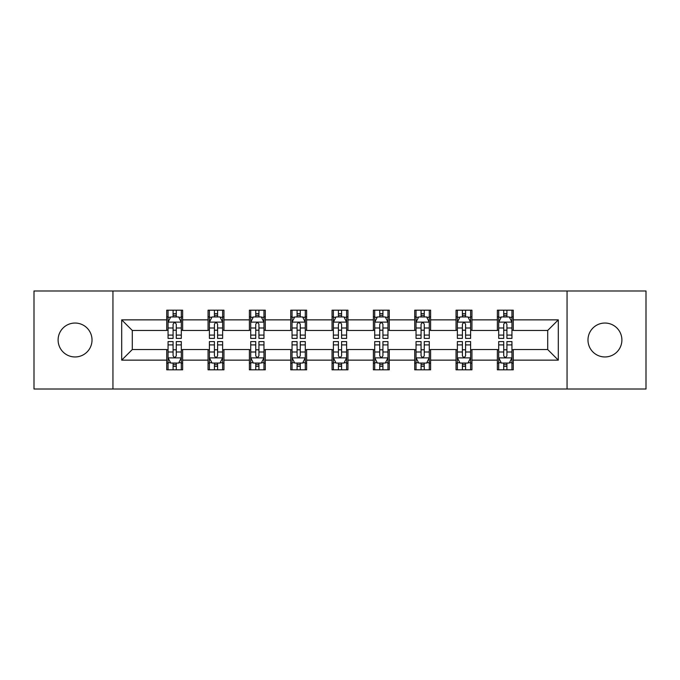 <?xml version="1.0" encoding="UTF-8"?>
<svg xmlns="http://www.w3.org/2000/svg" width="680" height="680" viewBox="0 0 680 680"><rect width="100%" height="100%" fill="white"/><g stroke="black" fill="none" stroke-linecap="round" stroke-linejoin="round"><path stroke-width="1.02" d="M604.937 323.043A16.957 16.957 0 0 0 587.979 340A16.957 16.957 0 0 0 604.937 356.957A16.957 16.957 0 0 0 621.894 340A16.957 16.957 0 0 0 604.937 323.043M75.064 323.043A16.957 16.957 0 0 0 58.106 340A16.957 16.957 0 0 0 75.064 356.957A16.957 16.957 0 0 0 92.021 340A16.957 16.957 0 0 0 75.064 323.043M567.052 389.011L646 389.011L646 290.989L567.052 290.989L567.052 389.011L112.948 389.011L112.948 290.989L34 290.989L34 389.011L112.948 389.011M567.052 290.989L112.948 290.989M513.264 319.863L513.264 310.199L497.369 310.199L497.369 319.863L471.937 319.863L471.937 310.199L456.042 310.199L456.042 319.863L430.61 319.863L430.61 310.199L414.715 310.199L414.715 319.863L389.274 319.863L389.274 310.199L373.379 310.199L373.379 319.863L347.947 319.863L347.947 310.199L332.052 310.199L332.052 319.863L306.62 319.863L306.62 310.199L290.725 310.199L290.725 319.863L265.285 319.863L265.285 310.199L249.39 310.199L249.39 319.863L223.958 319.863L223.958 310.199L208.063 310.199L208.063 319.863L182.631 319.863L182.631 310.199L166.736 310.199L166.736 319.863L121.694 319.863L121.694 360.137L132.294 349.537L166.736 349.537L166.736 369.801L182.631 369.801L182.631 349.537L208.063 349.537L208.063 369.801L223.958 369.801L223.958 349.537L249.39 349.537L249.39 369.801L265.285 369.801L265.285 349.537L290.725 349.537L290.725 369.801L306.62 369.801L306.62 349.537L332.052 349.537L332.052 369.801L347.947 369.801L347.947 349.537L373.379 349.537L373.379 369.801L389.274 369.801L389.274 349.537L414.715 349.537L414.715 369.801L430.61 369.801L430.61 349.537L456.042 349.537L456.042 369.801L471.937 369.801L471.937 349.537L497.369 349.537L497.369 369.801L513.264 369.801L513.264 349.537L547.706 349.537L547.706 330.463L513.264 330.463L513.264 319.863L558.306 319.863L558.306 360.137L513.264 360.137M497.369 360.137L471.937 360.137M456.042 360.137L430.61 360.137M414.715 360.137L389.274 360.137M373.379 360.137L347.947 360.137M332.052 360.137L306.62 360.137M290.725 360.137L265.285 360.137M249.39 360.137L223.958 360.137M208.063 360.137L182.631 360.137M166.736 360.137L121.694 360.137M497.369 319.863L497.369 330.463L471.937 330.463L471.937 319.863M456.042 319.863L456.042 330.463L430.61 330.463L430.61 319.863M414.715 319.863L414.715 330.463L389.274 330.463L389.274 319.863M373.379 319.863L373.379 330.463L347.947 330.463L347.947 319.863M332.052 319.863L332.052 330.463L306.62 330.463L306.62 319.863M290.725 319.863L290.725 330.463L265.285 330.463L265.285 319.863M249.39 319.863L249.39 330.463L223.958 330.463L223.958 319.863M208.063 319.863L208.063 330.463L182.631 330.463L182.631 319.863M166.736 319.863L166.736 330.463L132.294 330.463L121.694 319.863M132.294 330.463L132.294 349.537M558.306 360.137L547.706 349.537M547.706 330.463L558.306 319.863M166.736 316.82L168.054 316.82M173.094 316.82L176.273 316.82M181.305 316.82L182.631 316.82M166.736 330.2L168.054 330.2M173.094 330.2L176.273 330.2M181.305 330.2L182.631 330.2M166.736 349.8L168.054 349.8M173.094 349.8L176.273 349.8M181.305 349.8L182.631 349.8M166.736 363.179L168.054 363.179M173.094 363.179L176.273 363.179M181.305 363.179L182.631 363.179M208.063 349.8L209.389 349.8M214.421 349.8L217.6 349.8M222.632 349.8L223.958 349.8M208.063 363.179L209.389 363.179M214.421 363.179L217.6 363.179M222.632 363.179L223.958 363.179M208.063 316.82L209.389 316.82M214.421 316.82L217.6 316.82M222.632 316.82L223.958 316.82M208.063 330.2L209.389 330.2M214.421 330.2L217.6 330.2M222.632 330.2L223.958 330.2M249.39 349.8L250.716 349.8M255.748 349.8L258.927 349.8M263.968 349.8L265.285 349.8M249.39 363.179L250.716 363.179M255.748 363.179L258.927 363.179M263.968 363.179L265.285 363.179M249.39 316.82L250.716 316.82M255.748 316.82L258.927 316.82M263.968 316.82L265.285 316.82M249.39 330.2L250.716 330.2M255.748 330.2L258.927 330.2M263.968 330.2L265.285 330.2M290.725 349.8L292.043 349.8M297.083 349.8L300.262 349.8M305.295 349.8L306.62 349.8M290.725 363.179L292.043 363.179M297.083 363.179L300.262 363.179M305.295 363.179L306.62 363.179M290.725 316.82L292.043 316.82M297.083 316.82L300.262 316.82M305.295 316.82L306.62 316.82M290.725 330.2L292.043 330.2M297.083 330.2L300.262 330.2M305.295 330.2L306.62 330.2M332.052 349.8L333.378 349.8M338.411 349.8L341.589 349.8M346.622 349.8L347.947 349.8M332.052 363.179L333.378 363.179M338.411 363.179L341.589 363.179M346.622 363.179L347.947 363.179M332.052 316.82L333.378 316.82M338.411 316.82L341.589 316.82M346.622 316.82L347.947 316.82M332.052 330.2L333.378 330.2M338.411 330.2L341.589 330.2M346.622 330.2L347.947 330.2M373.379 349.8L374.705 349.8M379.738 349.8L382.916 349.8M387.957 349.8L389.274 349.8M373.379 363.179L374.705 363.179M379.738 363.179L382.916 363.179M387.957 363.179L389.274 363.179M373.379 316.82L374.705 316.82M379.738 316.82L382.916 316.82M387.957 316.82L389.274 316.82M373.379 330.2L374.705 330.2M379.738 330.2L382.916 330.2M387.957 330.2L389.274 330.2M414.715 349.8L416.032 349.8M421.073 349.8L424.252 349.8M429.284 349.8L430.61 349.8M414.715 363.179L416.032 363.179M421.073 363.179L424.252 363.179M429.284 363.179L430.61 363.179M414.715 316.82L416.032 316.82M421.073 316.82L424.252 316.82M429.284 316.82L430.61 316.82M414.715 330.2L416.032 330.2M421.073 330.2L424.252 330.2M429.284 330.2L430.61 330.2M456.042 349.8L457.368 349.8M462.4 349.8L465.579 349.8M470.611 349.8L471.937 349.8M456.042 363.179L457.368 363.179M462.4 363.179L465.579 363.179M470.611 363.179L471.937 363.179M456.042 316.82L457.368 316.82M462.4 316.82L465.579 316.82M470.611 316.82L471.937 316.82M456.042 330.2L457.368 330.2M462.4 330.2L465.579 330.2M470.611 330.2L471.937 330.2M497.369 349.8L498.695 349.8M503.727 349.8L506.906 349.8M511.946 349.8L513.264 349.8M497.369 363.179L498.695 363.179M503.727 363.179L506.906 363.179M511.946 363.179L513.264 363.179M497.369 316.82L498.695 316.82M503.727 316.82L506.906 316.82M511.946 316.82L513.264 316.82M497.369 330.2L498.695 330.2M503.727 330.2L506.906 330.2M511.946 330.2L513.264 330.2M176.273 313.642L173.094 313.642M181.305 335.087L176.273 335.087L176.273 338.411L181.305 338.411L181.305 322.252L178.653 316.948L170.706 316.948L168.054 322.252L168.054 338.411L173.094 338.411L173.094 335.087L168.054 335.087M168.054 322.252L168.054 310.199M181.305 322.252L181.305 310.199M173.094 316.948L173.094 310.199M176.273 310.199L176.273 316.948M176.273 335.087L176.273 324.232C175.21 322.192 174.148 322.192 173.094 324.232L173.094 335.087M173.094 366.358L176.273 366.358M168.054 344.913L173.094 344.913L173.094 341.589L168.054 341.589L168.054 357.748L170.706 363.052L178.653 363.052L181.305 357.748L181.305 341.589L176.273 341.589L176.273 344.913L181.305 344.913M181.305 357.748L181.305 369.801M168.054 357.748L168.054 369.801M176.273 363.052L176.273 369.801M173.094 369.801L173.094 363.052M173.094 344.913L173.094 355.767C174.148 357.808 175.21 357.808 176.273 355.767L176.273 344.913M217.6 313.642L214.421 313.642M222.632 335.087L217.6 335.087L217.6 338.411L222.632 338.411L222.632 322.252L219.988 316.948L212.032 316.948L209.389 322.252L209.389 338.411L214.421 338.411L214.421 335.087L209.389 335.087M209.389 322.252L209.389 310.199M222.632 322.252L222.632 310.199M214.421 316.948L214.421 310.199M217.6 310.199L217.6 316.948M217.6 335.087L217.6 324.232C216.537 322.192 215.483 322.192 214.421 324.232L214.421 335.087M258.927 313.642L255.748 313.642M263.968 335.087L258.927 335.087L258.927 338.411L263.968 338.411L263.968 322.252L261.315 316.948L253.368 316.948L250.716 322.252L250.716 338.411L255.748 338.411L255.748 335.087L250.716 335.087M250.716 322.252L250.716 310.199M263.968 322.252L263.968 310.199M255.748 316.948L255.748 310.199M258.927 310.199L258.927 316.948M258.927 335.087L258.927 324.232C257.873 322.192 256.81 322.192 255.748 324.232L255.748 335.087M214.421 366.358L217.6 366.358M209.389 344.913L214.421 344.913L214.421 341.589L209.389 341.589L209.389 357.748L212.032 363.052L219.988 363.052L222.632 357.748L222.632 341.589L217.6 341.589L217.6 344.913L222.632 344.913M222.632 357.748L222.632 369.801M209.389 357.748L209.389 369.801M217.6 363.052L217.6 369.801M214.421 369.801L214.421 363.052M214.421 344.913L214.421 355.767C215.475 357.808 216.537 357.808 217.6 355.767L217.6 344.913M255.748 366.358L258.927 366.358M250.716 344.913L255.748 344.913L255.748 341.589L250.716 341.589L250.716 357.748L253.368 363.052L261.315 363.052L263.968 357.748L263.968 341.589L258.927 341.589L258.927 344.913L263.968 344.913M263.968 357.748L263.968 369.801M250.716 357.748L250.716 369.801M258.927 363.052L258.927 369.801M255.748 369.801L255.748 363.052M255.748 344.913L255.748 355.767C256.81 357.808 257.865 357.808 258.927 355.767L258.927 344.913M300.262 313.642L297.083 313.642M305.295 335.087L300.262 335.087L300.262 338.411L305.295 338.411L305.295 322.252L302.642 316.948L294.695 316.948L292.043 322.252L292.043 338.411L297.083 338.411L297.083 335.087L292.043 335.087M292.043 322.252L292.043 310.199M305.295 322.252L305.295 310.199M297.083 316.948L297.083 310.199M300.262 310.199L300.262 316.948M300.262 335.087L300.262 324.232C299.2 322.192 298.137 322.192 297.083 324.232L297.083 335.087M341.589 313.642L338.411 313.642M346.622 335.087L341.589 335.087L341.589 338.411L346.622 338.411L346.622 322.252L343.978 316.948L336.022 316.948L333.378 322.252L333.378 338.411L338.411 338.411L338.411 335.087L333.378 335.087M333.378 322.252L333.378 310.199M346.622 322.252L346.622 310.199M338.411 316.948L338.411 310.199M341.589 310.199L341.589 316.948M341.589 335.087L341.589 324.232C340.536 322.192 339.473 322.192 338.411 324.232L338.411 335.087M382.916 313.642L379.738 313.642M387.957 335.087L382.916 335.087L382.916 338.411L387.957 338.411L387.957 322.252L385.305 316.948L377.357 316.948L374.705 322.252L374.705 338.411L379.738 338.411L379.738 335.087L374.705 335.087M374.705 322.252L374.705 310.199M387.957 322.252L387.957 310.199M379.738 316.948L379.738 310.199M382.916 310.199L382.916 316.948M382.916 335.087L382.916 324.232C381.863 322.192 380.8 322.192 379.738 324.232L379.738 335.087M297.083 366.358L300.262 366.358M292.043 344.913L297.083 344.913L297.083 341.589L292.043 341.589L292.043 357.748L294.695 363.052L302.642 363.052L305.295 357.748L305.295 341.589L300.262 341.589L300.262 344.913L305.295 344.913M305.295 357.748L305.295 369.801M292.043 357.748L292.043 369.801M300.262 363.052L300.262 369.801M297.083 369.801L297.083 363.052M297.083 344.913L297.083 355.767C298.137 357.808 299.2 357.808 300.262 355.767L300.262 344.913M338.411 366.358L341.589 366.358M333.378 344.913L338.411 344.913L338.411 341.589L333.378 341.589L333.378 357.748L336.022 363.052L343.978 363.052L346.622 357.748L346.622 341.589L341.589 341.589L341.589 344.913L346.622 344.913M346.622 357.748L346.622 369.801M333.378 357.748L333.378 369.801M341.589 363.052L341.589 369.801M338.411 369.801L338.411 363.052M338.411 344.913L338.411 355.767C339.464 357.808 340.527 357.808 341.589 355.767L341.589 344.913M379.738 366.358L382.916 366.358M374.705 344.913L379.738 344.913L379.738 341.589L374.705 341.589L374.705 357.748L377.357 363.052L385.305 363.052L387.957 357.748L387.957 341.589L382.916 341.589L382.916 344.913L387.957 344.913M387.957 357.748L387.957 369.801M374.705 357.748L374.705 369.801M382.916 363.052L382.916 369.801M379.738 369.801L379.738 363.052M379.738 344.913L379.738 355.767C380.8 357.808 381.863 357.808 382.916 355.767L382.916 344.913M421.073 366.358L424.252 366.358M416.032 344.913L421.073 344.913L421.073 341.589L416.032 341.589L416.032 357.748L418.684 363.052L426.632 363.052L429.284 357.748L429.284 341.589L424.252 341.589L424.252 344.913L429.284 344.913M429.284 357.748L429.284 369.801M416.032 357.748L416.032 369.801M424.252 363.052L424.252 369.801M421.073 369.801L421.073 363.052M421.073 344.913L421.073 355.767C422.127 357.808 423.19 357.808 424.252 355.767L424.252 344.913M424.252 313.642L421.073 313.642M429.284 335.087L424.252 335.087L424.252 338.411L429.284 338.411L429.284 322.252L426.632 316.948L418.684 316.948L416.032 322.252L416.032 338.411L421.073 338.411L421.073 335.087L416.032 335.087M416.032 322.252L416.032 310.199M429.284 322.252L429.284 310.199M421.073 316.948L421.073 310.199M424.252 310.199L424.252 316.948M424.252 335.087L424.252 324.232C423.19 322.192 422.135 322.192 421.073 324.232L421.073 335.087M465.579 313.642L462.4 313.642M470.611 335.087L465.579 335.087L465.579 338.411L470.611 338.411L470.611 322.252L467.967 316.948L460.012 316.948L457.368 322.252L457.368 338.411L462.4 338.411L462.4 335.087L457.368 335.087M457.368 322.252L457.368 310.199M470.611 322.252L470.611 310.199M462.4 316.948L462.4 310.199M465.579 310.199L465.579 316.948M465.579 335.087L465.579 324.232C464.525 322.192 463.462 322.192 462.4 324.232L462.4 335.087M462.4 366.358L465.579 366.358M457.368 344.913L462.4 344.913L462.4 341.589L457.368 341.589L457.368 357.748L460.012 363.052L467.967 363.052L470.611 357.748L470.611 341.589L465.579 341.589L465.579 344.913L470.611 344.913M470.611 357.748L470.611 369.801M457.368 357.748L457.368 369.801M465.579 363.052L465.579 369.801M462.4 369.801L462.4 363.052M462.4 344.913L462.4 355.767C463.462 357.808 464.517 357.808 465.579 355.767L465.579 344.913M506.906 313.642L503.727 313.642M511.946 335.087L506.906 335.087L506.906 338.411L511.946 338.411L511.946 322.252L509.294 316.948L501.347 316.948L498.695 322.252L498.695 338.411L503.727 338.411L503.727 335.087L498.695 335.087M498.695 322.252L498.695 310.199M511.946 322.252L511.946 310.199M503.727 316.948L503.727 310.199M506.906 310.199L506.906 316.948M506.906 335.087L506.906 324.232C505.852 322.192 504.789 322.192 503.727 324.232L503.727 335.087M503.727 366.358L506.906 366.358M498.695 344.913L503.727 344.913L503.727 341.589L498.695 341.589L498.695 357.748L501.347 363.052L509.294 363.052L511.946 357.748L511.946 341.589L506.906 341.589L506.906 344.913L511.946 344.913M511.946 357.748L511.946 369.801M498.695 357.748L498.695 369.801M506.906 363.052L506.906 369.801M503.727 369.801L503.727 363.052M503.727 344.913L503.727 355.767C504.789 357.808 505.852 357.808 506.906 355.767L506.906 344.913M181.237 322.116L168.121 322.116M168.054 317.271L170.544 317.271M178.815 317.271L181.305 317.271M173.094 327.99L168.054 327.99M181.305 327.99L176.273 327.99M176.273 315.325L173.094 315.325M168.121 357.884L181.237 357.884M181.305 362.729L178.815 362.729M170.544 362.729L168.054 362.729M176.273 352.01L181.305 352.01M168.054 352.01L173.094 352.01M173.094 364.675L176.273 364.675M222.564 322.116L209.457 322.116M209.389 317.271L211.88 317.271M220.142 317.271L222.632 317.271M214.421 327.99L209.389 327.99M222.632 327.99L217.6 327.99M217.6 315.325L214.421 315.325M263.899 322.116L250.784 322.116M250.716 317.271L253.206 317.271M261.477 317.271L263.968 317.271M255.748 327.99L250.716 327.99M263.968 327.99L258.927 327.99M258.927 315.325L255.748 315.325M209.457 357.884L222.564 357.884M222.632 362.729L220.142 362.729M211.88 362.729L209.389 362.729M217.6 352.01L222.632 352.01M209.389 352.01L214.421 352.01M214.421 364.675L217.6 364.675M250.784 357.884L263.899 357.884M263.968 362.729L261.477 362.729M253.206 362.729L250.716 362.729M258.927 352.01L263.968 352.01M250.716 352.01L255.748 352.01M255.748 364.675L258.927 364.675M305.226 322.116L292.111 322.116M292.043 317.271L294.534 317.271M302.804 317.271L305.295 317.271M297.083 327.99L292.043 327.99M305.295 327.99L300.262 327.99M300.262 315.325L297.083 315.325M346.553 322.116L333.447 322.116M333.378 317.271L335.869 317.271M344.131 317.271L346.622 317.271M338.411 327.99L333.378 327.99M346.622 327.99L341.589 327.99M341.589 315.325L338.411 315.325M387.889 322.116L374.774 322.116M374.705 317.271L377.196 317.271M385.466 317.271L387.957 317.271M379.738 327.99L374.705 327.99M387.957 327.99L382.916 327.99M382.916 315.325L379.738 315.325M292.111 357.884L305.226 357.884M305.295 362.729L302.804 362.729M294.534 362.729L292.043 362.729M300.262 352.01L305.295 352.01M292.043 352.01L297.083 352.01M297.083 364.675L300.262 364.675M333.447 357.884L346.553 357.884M346.622 362.729L344.131 362.729M335.869 362.729L333.378 362.729M341.589 352.01L346.622 352.01M333.378 352.01L338.411 352.01M338.411 364.675L341.589 364.675M374.774 357.884L387.889 357.884M387.957 362.729L385.466 362.729M377.196 362.729L374.705 362.729M382.916 352.01L387.957 352.01M374.705 352.01L379.738 352.01M379.738 364.675L382.916 364.675M416.1 357.884L429.216 357.884M429.284 362.729L426.793 362.729M418.523 362.729L416.032 362.729M424.252 352.01L429.284 352.01M416.032 352.01L421.073 352.01M421.073 364.675L424.252 364.675M429.216 322.116L416.1 322.116M416.032 317.271L418.523 317.271M426.793 317.271L429.284 317.271M421.073 327.99L416.032 327.99M429.284 327.99L424.252 327.99M424.252 315.325L421.073 315.325M470.543 322.116L457.436 322.116M457.368 317.271L459.858 317.271M468.12 317.271L470.611 317.271M462.4 327.99L457.368 327.99M470.611 327.99L465.579 327.99M465.579 315.325L462.4 315.325M457.436 357.884L470.543 357.884M470.611 362.729L468.12 362.729M459.858 362.729L457.368 362.729M465.579 352.01L470.611 352.01M457.368 352.01L462.4 352.01M462.4 364.675L465.579 364.675M511.879 322.116L498.763 322.116M498.695 317.271L501.185 317.271M509.456 317.271L511.946 317.271M503.727 327.99L498.695 327.99M511.946 327.99L506.906 327.99M506.906 315.325L503.727 315.325M498.763 357.884L511.879 357.884M511.946 362.729L509.456 362.729M501.185 362.729L498.695 362.729M506.906 352.01L511.946 352.01M498.695 352.01L503.727 352.01M503.727 364.675L506.906 364.675"/></g></svg>
